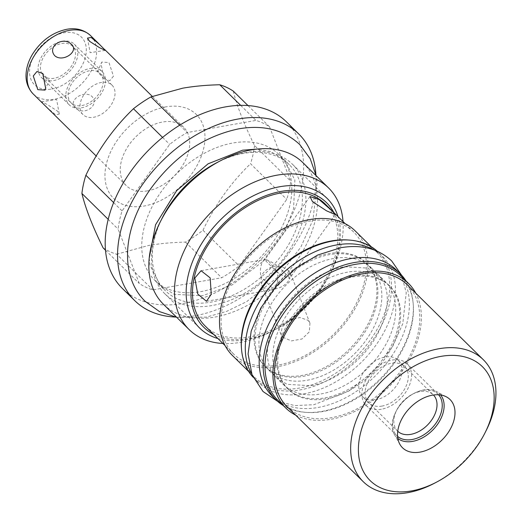 <?xml version="1.0" encoding="UTF-8"?>
<svg xmlns="http://www.w3.org/2000/svg" width="522" height="522" viewBox="0 0 522 522"><rect width="100%" height="100%" fill="white"/><g stroke="black" fill="none" stroke-linecap="round" stroke-linejoin="round"><path stroke-width="0.39" stroke-dasharray="2.61 1.96" d="M397.849 438.473A30.596 20.508 -45.4 0 1 394.28 434.284A30.596 20.508 -45.4 0 1 395.748 412.008A30.596 20.508 -45.4 0 1 414.174 393.294A30.596 20.508 -45.4 0 1 423.773 389.914A30.596 20.508 134.6 0 1 436.425 391.493L446.48 396.909M397.751 431.257A25.441 17.05 -45.4 0 1 397.581 431.094A25.441 17.05 -45.4 0 1 396.798 409.94A25.441 17.05 -45.4 0 1 412.119 394.378A25.441 17.05 -45.4 0 1 420.099 391.565A25.441 17.05 134.6 0 1 433.286 394.841A25.441 17.05 134.6 0 1 433.449 395.004M440.666 394.997A30.596 20.508 134.6 0 0 436.425 391.493M362.522 396.57A25.441 17.05 -45.4 0 0 375.709 399.839A25.441 17.05 134.6 0 0 398.253 382.88A25.441 17.05 134.6 0 0 398.227 360.317A25.441 17.05 134.6 0 0 385.04 357.041A25.441 17.05 -45.4 0 0 362.503 374.006A25.441 17.05 -45.4 0 0 362.522 396.57L397.581 431.094M485.989 430.904A85.582 57.361 -45.4 0 1 434.448 483.241M287.093 406.69A85.582 57.361 134.6 0 0 331.45 417.698A85.582 57.361 -45.4 0 0 407.277 360.643A85.582 57.361 -45.4 0 0 407.193 284.738M295.687 415.153A87.455 58.621 134.6 0 0 331.105 419.27A87.455 58.621 134.6 0 0 403.956 368.441A87.455 58.621 134.6 0 0 415.786 293.201M277.867 400.23A87.455 58.621 134.6 0 0 323.19 411.48A87.455 58.621 134.6 0 0 400.681 353.172A87.455 58.621 134.6 0 0 400.596 275.616M241.503 348.82A87.455 58.621 134.6 0 0 254.083 376.806A87.455 58.621 134.6 0 0 299.406 388.055A87.455 58.621 134.6 0 0 376.897 329.747A87.455 58.621 134.6 0 0 376.806 252.185A87.455 58.621 134.6 0 0 348.637 240.035M232.368 355.423A87.455 58.621 134.6 0 0 277.697 366.672A87.455 58.621 134.6 0 0 355.182 308.365A87.455 58.621 134.6 0 0 355.097 230.809M325.956 398.815A72.395 48.526 -45.4 0 1 288.431 389.503A72.395 48.526 -45.4 0 1 288.359 325.297A72.395 48.526 -45.4 0 1 352.507 277.025A72.395 48.526 134.6 0 1 390.025 286.343A72.395 48.526 134.6 0 1 390.104 350.549A72.395 48.526 134.6 0 1 325.956 398.815M347.561 272.158A72.395 48.526 134.6 0 0 283.413 320.423A72.395 48.526 134.6 0 0 283.492 384.629A72.395 48.526 134.6 0 0 321.01 393.94A72.395 48.526 134.6 0 0 385.158 345.675A72.395 48.526 134.6 0 0 385.086 281.469A72.395 48.526 134.6 0 0 347.561 272.158M333.669 258.475A72.395 48.526 134.6 0 0 269.522 306.74A72.395 48.526 134.6 0 0 269.593 370.946A72.395 48.526 134.6 0 0 307.112 380.257A72.395 48.526 134.6 0 0 371.259 331.992A72.395 48.526 134.6 0 0 371.188 267.786A72.395 48.526 134.6 0 0 333.669 258.475M366.242 262.918A72.395 48.526 134.6 0 1 366.313 327.124A72.395 48.526 134.6 0 1 302.166 375.39A72.395 48.526 -45.4 0 1 264.647 366.072A72.395 48.526 -45.4 0 1 264.576 301.866A72.395 48.526 -45.4 0 1 328.723 253.601A72.395 48.526 134.6 0 1 366.242 262.918L367.227 263.891A72.395 48.526 134.6 0 0 329.708 254.579A72.395 48.526 134.6 0 0 265.561 302.845A72.395 48.526 134.6 0 0 265.633 367.051A72.395 48.526 134.6 0 0 303.158 376.362A72.395 48.526 134.6 0 0 367.305 328.097A72.395 48.526 134.6 0 0 367.227 263.891M351.521 276.053A72.395 48.526 134.6 0 0 287.374 324.319A72.395 48.526 134.6 0 0 287.446 388.525A72.395 48.526 134.6 0 0 324.965 397.842A72.395 48.526 134.6 0 0 389.112 349.577A72.395 48.526 134.6 0 0 389.04 285.371A72.395 48.526 134.6 0 0 351.521 276.053M251.689 373.843A88.479 59.306 134.6 0 0 258.305 382.404A88.479 59.306 134.6 0 0 304.163 393.79A88.479 59.306 -45.4 0 0 382.561 334.798A88.479 59.306 -45.4 0 0 382.476 256.322A88.479 59.306 -45.4 0 0 373.811 249.836M253.072 377.191A88.479 59.306 134.6 0 0 254.344 378.509A88.479 59.306 134.6 0 0 300.209 389.895A88.479 59.306 -45.4 0 0 378.607 330.902A88.479 59.306 -45.4 0 0 378.515 252.426L382.476 256.322M377.184 251.167A88.479 59.306 -45.4 0 1 378.515 252.426M396.374 270.011A88.479 59.306 -45.4 0 1 396.459 348.481A88.479 59.306 -45.4 0 1 318.061 407.473A88.479 59.306 134.6 0 1 272.203 396.094M406.031 280.966A88.479 59.306 -45.4 0 1 397.02 357.975A88.479 59.306 -45.4 0 1 322.015 411.369A88.479 59.306 134.6 0 1 283.302 405.581M233.68 354.092A85.582 57.361 134.6 0 1 233.595 278.187A85.582 57.361 134.6 0 1 309.429 221.126A85.582 57.361 -45.4 0 1 353.786 232.14A85.582 57.361 -45.4 0 1 353.87 308.039A85.582 57.361 -45.4 0 1 278.037 365.1A85.582 57.361 134.6 0 1 233.68 354.092L225.093 345.629M325.199 203.985A85.582 57.361 -45.4 0 1 325.284 279.89A85.582 57.361 -45.4 0 1 249.457 336.951A85.582 57.361 134.6 0 1 205.1 325.937M282.891 337.284L291.406 340.899L302.003 338.993L309.305 331.894L309.957 323.235L308.026 320.299L299.824 317.474L289.625 320.41L282.141 327.04L281.025 334.517L282.891 337.284M213.694 334.4A87.455 58.621 134.6 0 0 249.111 338.524A87.455 58.621 134.6 0 0 276.536 328.853A87.455 58.621 134.6 0 0 329.206 275.375A87.455 58.621 134.6 0 0 333.793 212.447M343.019 221.537A99.376 66.614 -45.4 0 1 341.199 244.237A99.376 66.614 -45.4 0 1 331.64 270.585A99.376 66.614 -45.4 0 1 271.786 331.359A99.376 66.614 -45.4 0 1 240.616 342.341A99.376 66.614 -45.4 0 1 222.92 343.489M302.91 162.675A99.376 66.614 -45.4 0 1 315.536 218.959A99.376 66.614 -45.4 0 1 214.953 317.063A99.376 66.614 -45.4 0 1 163.445 304.28M278.807 154.355A88.388 59.247 134.6 0 0 232.995 142.989A88.388 59.247 -45.4 0 0 154.675 201.916A88.388 59.247 -45.4 0 0 154.766 280.307A88.388 59.247 -45.4 0 0 200.572 291.674A88.388 59.247 134.6 0 0 278.892 232.747A88.388 59.247 134.6 0 0 278.807 154.355L289.384 164.776A88.388 59.247 134.6 0 1 289.475 243.167A88.388 59.247 134.6 0 1 211.156 302.101A88.388 59.247 -45.4 0 1 165.35 290.728A88.388 59.247 -45.4 0 1 162.623 217.23M215.854 163.177A88.388 59.247 -45.4 0 1 243.578 153.409A88.388 59.247 134.6 0 1 289.384 164.776M315.869 174.413A116.915 78.365 -45.4 0 1 313.676 200.252A116.915 78.365 -45.4 0 1 175.385 317.063M286.461 121.854A116.915 78.365 -45.4 0 1 301.311 188.077A116.915 78.365 -45.4 0 1 223.155 288.666A116.915 78.365 -45.4 0 1 122.383 288.457M269.522 126.787L290.728 181.186A102.325 68.584 134.6 0 1 286.754 199.397L239.187 265.92A102.325 68.584 -45.4 0 1 221.654 277.769L152.881 289.893A102.325 68.584 -45.4 0 1 139.322 283.524L118.116 229.125A102.325 68.584 134.6 0 1 122.083 210.908L169.657 144.392A102.325 68.584 -45.4 0 1 187.183 132.542L255.963 120.419A102.325 68.584 -45.4 0 1 269.522 126.787L247.957 105.548M233.314 91.135C236.818 105.751 243.891 123.884 254.521 145.527L290.728 181.186M103.115 247.865A102.325 68.584 134.6 0 0 116.674 254.234L152.881 289.893M105.49 250.208L139.322 283.524M116.674 254.234L148.379 245.529C159.778 243.546 172.136 242.41 185.454 242.11A102.325 68.584 134.6 0 0 202.98 230.261L239.187 265.92M185.454 242.11L221.654 277.769M254.521 145.527A102.325 68.584 -45.4 0 1 250.553 163.745L286.754 199.397M240.668 105.353L255.963 120.419M162.583 137.423L169.657 144.392M179.705 125.182L187.183 132.542M113.633 202.582L122.083 210.908M108.198 219.364L118.116 229.125M165.774 106.886A58.927 39.496 134.6 0 0 106.136 165.056A58.927 39.496 134.6 0 0 144.163 206.014A58.927 39.496 134.6 0 0 203.802 147.843A58.927 39.496 134.6 0 0 165.774 106.886M202.98 230.261C215.273 204.572 231.135 182.4 250.553 163.745M147.465 190.869A40.918 27.431 -45.4 0 1 126.252 185.604A40.918 27.431 -45.4 0 1 126.213 149.312A40.918 27.431 -45.4 0 1 162.472 122.031A40.918 27.431 -45.4 0 1 183.679 127.296A40.918 27.431 -45.4 0 1 183.718 163.588A40.918 27.431 -45.4 0 1 147.465 190.869M42.073 102.697L41.368 101.816L47.039 104.4L57.166 110.866L59.26 114.077L55.632 114.742L47.241 107.793M113.463 76.199L109.835 80.642L104.015 78.757L101.098 64.023L101.705 62.059L108.948 62.529L113.463 76.199M75.103 107.702C67.56 100.57 83.951 89.49 91.872 96.368C100.178 105.47 83.788 116.55 75.103 107.702M61.733 43.509A20.671 13.853 -45.4 0 1 72.441 46.171A20.671 13.853 -45.4 0 1 72.467 64.5A20.671 13.853 -45.4 0 1 54.151 78.28A20.671 13.853 -45.4 0 1 43.437 75.625A20.671 13.853 -45.4 0 1 43.417 57.289A20.671 13.853 -45.4 0 1 61.733 43.509M82.998 114.586A20.671 13.853 134.6 0 1 82.978 96.25A20.671 13.853 134.6 0 1 101.294 82.469A20.671 13.853 -45.4 0 1 112.008 85.132A20.671 13.853 -45.4 0 1 112.028 103.467A20.671 13.853 -45.4 0 1 93.712 117.248A20.671 13.853 134.6 0 1 82.998 114.586L43.437 75.625M263.675 288L261.672 284.868L261.026 276.875A15.523 8.385 80 0 1 260.896 266.403A15.523 8.385 80 0 1 264.739 259.839A15.523 2.649 -144.4 0 1 277.417 265.796A15.523 11.034 -21.3 0 0 261.026 276.875L273.476 289.129L270.729 289.964L263.675 288M277.319 282.572A15.523 8.385 80 0 1 273.476 289.129A15.523 11.034 -21.3 0 0 289.867 278.056A15.523 2.649 -144.4 0 1 277.189 272.099A15.523 8.385 80 0 1 277.319 282.572M288.81 271.016C286.421 268.66 282.624 266.918 277.417 265.796L289.867 278.056L290.604 273.593L288.81 271.016M264.739 259.839L265.339 259.388L269.372 261.881L277.189 272.099L264.739 259.839M218.516 161.794A90.913 60.937 -45.4 0 1 245.373 152.6A90.913 60.937 -45.4 0 1 292.496 164.293A90.913 60.937 -45.4 0 1 292.588 244.922A90.913 60.937 -45.4 0 1 212.03 305.54A90.913 60.937 -45.4 0 1 164.913 293.84A90.913 60.937 -45.4 0 1 161.285 219.912M217.915 338.563A90.913 60.937 134.6 0 0 246.645 339.633A90.913 60.937 134.6 0 0 338.021 216.61M89.921 68.499A23.386 15.673 -45.4 0 1 102.038 71.507A23.386 15.673 -45.4 0 1 102.064 92.25A23.386 15.673 -45.4 0 1 81.347 107.839A23.386 15.673 -45.4 0 1 69.224 104.831A23.386 15.673 -45.4 0 1 69.204 84.094A23.386 15.673 -45.4 0 1 89.921 68.499M62.229 41.225A23.386 15.673 -45.4 0 1 74.346 44.233A23.386 15.673 -45.4 0 1 74.372 64.976A23.386 15.673 -45.4 0 1 53.649 80.564A23.386 15.673 -45.4 0 1 41.532 77.556A23.386 15.673 -45.4 0 1 41.506 56.82A23.386 15.673 -45.4 0 1 62.229 41.225M89.425 70.783A20.671 13.853 134.6 0 0 68.506 91.187A20.671 13.853 134.6 0 0 81.843 105.555A20.671 13.853 134.6 0 0 102.762 85.151A20.671 13.853 134.6 0 0 89.425 70.783M381.347 409.261A29.225 19.595 -45.4 0 1 366.196 405.503A29.225 19.595 -45.4 0 1 366.17 379.579A29.225 19.595 -45.4 0 1 392.068 360.089A29.225 19.595 -45.4 0 1 407.219 363.854A29.225 19.595 -45.4 0 1 407.245 389.777A29.225 19.595 -45.4 0 1 381.347 409.261M382.039 406.077A25.441 17.05 -45.4 0 1 365.622 388.394A25.441 17.05 -45.4 0 1 391.369 363.279A25.441 17.05 -45.4 0 1 407.793 380.962A25.441 17.05 -45.4 0 1 382.039 406.077M438.571 394.776A29.225 19.595 134.6 0 0 437.945 394.117A29.225 19.595 134.6 0 0 422.794 390.352A29.225 19.595 134.6 0 0 396.896 409.842A29.225 19.595 134.6 0 0 396.929 435.766A29.225 19.595 134.6 0 0 397.594 436.379M90.606 35.64A40.918 27.431 134.6 0 1 90.652 71.932A40.918 27.431 134.6 0 1 54.392 99.213A40.918 27.431 -45.4 0 1 33.186 93.947M51.809 89.021A33.441 22.413 134.6 0 0 85.647 56.011A33.441 22.413 134.6 0 0 64.069 32.769A33.441 22.413 -45.4 0 0 30.23 65.779A33.441 22.413 -45.4 0 0 51.809 89.021M396.798 409.94L395.748 412.008M412.119 394.378L414.174 393.294M398.227 360.317L433.286 394.841M371.37 246.834L376.806 252.185M248.642 371.449L254.083 376.806M269.593 370.946L283.492 384.629M264.647 366.072L265.633 367.051M287.446 388.525L288.431 389.503M254.344 378.509L258.305 382.404M371.188 267.786L385.086 281.469M389.04 285.371L390.025 286.343M353.786 232.14L345.192 223.677M329.206 275.375L331.64 270.585M276.536 328.853L271.786 331.359M154.766 280.307L165.35 290.728M126.252 185.604L96.178 155.987M183.679 127.296L152.3 96.394M112.008 85.132L72.441 46.171M87.481 38.106L90.123 52.663L105.366 50.366M104.015 78.757L97.594 71.821L101.705 62.059M45.036 90.123L49.146 80.362L42.719 73.426M41.368 101.816L56.617 99.519L59.26 114.077M206.471 301.292L270.729 289.964M281.025 334.517L261.672 284.868M310.003 196.533L264.817 259.715M335.261 214.594L290.075 277.776M201.074 270.716L265.339 259.388M309.957 323.235L290.597 273.593M394.28 434.284L399.852 444.255M149.214 258.103L150.023 265.209L160.502 285.958L174.322 294.336L202.438 295.765L232.029 284.999L262.331 261.887L284.751 231.396L293.579 208.669L294.878 180.038L284.542 160.006L270.716 151.621L256.517 149.142M176.684 317.317L206.203 317.135L226.568 311.419L246.665 301.631L277.815 277.091L300.816 247.154L312.998 219.775L317.18 182.524L316.143 175.705M276.543 377.784L287.048 384.322L310.623 385.719C335.45 381.83 364.826 359.175 378.189 332.853C390.358 307.432 390.339 288.027 378.137 274.631L367.632 268.093L344.05 266.696C319.236 271.982 298.245 286.989 281.084 311.719C264.243 337.303 263.186 365.276 276.543 377.784M277.495 401.248L294.845 405.601L313.963 404.694L348.794 391.095L373.517 371.403L392.629 346.523L402.762 323.751L406.24 292.698L401.607 275.224M199.528 327.933L164.913 293.84M327.111 198.386L292.496 164.293M102.038 71.507L74.346 44.233M69.224 104.831L41.532 77.556M396.929 435.766L366.196 405.503M437.945 394.117L407.219 363.854"/><path stroke-width="0.78" d="M440.666 394.997A30.596 20.508 134.6 0 1 439.093 421.946A30.596 20.508 134.6 0 1 412.55 441.39A30.596 20.508 -45.4 0 1 397.849 438.473M433.449 395.004A25.441 17.05 134.6 0 1 433.227 417.548A25.441 17.05 134.6 0 1 410.768 434.363A25.441 17.05 -45.4 0 1 397.751 431.257M420.06 452.117A33.858 22.694 134.6 0 0 451.504 426.787A33.858 22.694 134.6 0 0 446.48 396.909A33.858 22.694 134.6 0 0 432.477 395.161A33.858 22.694 134.6 0 0 404.145 415.029A33.858 22.694 134.6 0 0 399.852 444.255A33.858 22.694 134.6 0 0 420.06 452.117M440.933 356.376A79.97 53.603 -45.4 0 1 484.847 433.162A79.97 53.603 -45.4 0 1 436.686 482.06A79.97 53.603 -45.4 0 1 411.604 490.902A79.97 53.603 134.6 0 1 359.997 435.322A79.97 53.603 134.6 0 1 440.933 356.376M436.686 482.06L434.448 483.241A85.582 57.361 -45.4 0 1 407.604 492.703A85.582 57.361 -45.4 0 1 363.253 481.695A85.582 57.361 -45.4 0 1 363.168 405.79A85.582 57.361 -45.4 0 1 438.995 348.729A85.582 57.361 -45.4 0 1 483.352 359.743A85.582 57.361 -45.4 0 1 485.989 430.904L484.847 433.162M483.352 359.743L407.193 284.738A85.582 57.361 -45.4 0 0 362.842 273.73A85.582 57.361 134.6 0 0 287.009 330.785A85.582 57.361 134.6 0 0 287.093 406.69L363.253 481.695M415.786 293.201A87.455 58.621 134.6 0 0 408.504 283.407A87.455 58.621 134.6 0 0 363.181 272.158A87.455 58.621 134.6 0 0 285.691 330.459A87.455 58.621 134.6 0 0 285.782 408.021A87.455 58.621 134.6 0 0 295.687 415.153M408.504 283.407L400.596 275.616A87.455 58.621 134.6 0 0 355.267 264.36A87.455 58.621 134.6 0 0 277.782 322.668A87.455 58.621 134.6 0 0 277.867 400.23L285.782 408.021M348.637 240.035A87.455 58.621 134.6 0 0 331.483 240.936A87.455 58.621 134.6 0 0 241.503 348.82M371.37 246.834L355.097 230.809A87.455 58.621 134.6 0 0 309.774 219.553A87.455 58.621 134.6 0 0 232.283 277.861A87.455 58.621 134.6 0 0 232.368 355.423L248.642 371.449M373.811 249.836A88.479 59.306 -45.4 0 0 336.618 244.942A88.479 59.306 134.6 0 0 262.298 297.286A88.479 59.306 134.6 0 0 251.689 373.843M377.184 251.167A88.479 59.306 -45.4 0 0 332.658 241.047A88.479 59.306 134.6 0 0 254.919 298.891A88.479 59.306 134.6 0 0 253.072 377.191M400.328 273.906A88.479 59.306 -45.4 0 0 354.471 262.52A88.479 59.306 134.6 0 0 276.066 321.513A88.479 59.306 134.6 0 0 276.158 399.989L272.203 396.094A88.479 59.306 134.6 0 1 272.112 317.617A88.479 59.306 134.6 0 1 350.51 258.625A88.479 59.306 -45.4 0 1 396.374 270.011L400.328 273.906A88.479 59.306 -45.4 0 1 406.031 280.966M276.158 399.989A88.479 59.306 134.6 0 0 283.302 405.581M225.093 345.629L205.1 325.937A85.582 57.361 134.6 0 1 205.015 250.038A85.582 57.361 134.6 0 1 280.843 192.977A85.582 57.361 -45.4 0 1 325.199 203.985L345.192 223.677M331.914 210.744L335.261 214.594L326.531 210.816L312.476 201.616L310.003 196.533L319.223 199.626L331.914 210.744M194.817 278.05L201.081 270.716L210.183 277.9L211.24 294.219L206.471 301.292L197.747 294.023L194.817 278.05M333.793 212.447A87.455 58.621 134.6 0 0 281.188 191.404A87.455 58.621 134.6 0 0 199.724 257.353A87.455 58.621 134.6 0 0 213.694 334.4M222.92 343.489A99.376 66.614 -45.4 0 1 189.114 329.558A99.376 66.614 -45.4 0 1 176.488 273.274A99.376 66.614 -45.4 0 1 277.071 175.164A99.376 66.614 -45.4 0 1 328.573 187.946A99.376 66.614 -45.4 0 1 343.019 221.537M189.114 329.558L163.445 304.28A99.376 66.614 -45.4 0 1 150.819 247.996A99.376 66.614 -45.4 0 1 160.385 221.648A99.376 66.614 -45.4 0 1 220.238 160.874A99.376 66.614 -45.4 0 1 251.402 149.886A99.376 66.614 -45.4 0 1 302.91 162.675L328.573 187.946M160.385 221.648L162.623 217.23A88.388 59.247 -45.4 0 1 215.854 163.177L220.238 160.874M175.385 317.063A116.915 78.365 -45.4 0 1 134.748 300.633A116.915 78.365 -45.4 0 1 119.89 234.411A116.915 78.365 -45.4 0 1 198.053 133.821A116.915 78.365 -45.4 0 1 298.819 134.03A116.915 78.365 -45.4 0 1 315.869 174.413M134.748 300.633L122.383 288.457A116.915 78.365 -45.4 0 1 107.532 222.235A116.915 78.365 -45.4 0 1 185.688 121.646A116.915 78.365 -45.4 0 1 286.461 121.854L298.819 134.03M240.668 105.353L219.755 84.766A102.325 68.584 134.6 0 1 233.314 91.135L247.957 105.548M219.755 84.766C206.438 85.06 194.086 86.202 182.687 88.185L150.982 96.89A102.325 68.584 134.6 0 0 133.449 108.739C114.024 127.401 98.169 149.573 85.882 175.255A102.325 68.584 -45.4 0 0 81.908 193.473C85.412 208.095 92.479 226.228 103.115 247.865L105.49 250.208M133.449 108.739L162.583 137.423M150.982 96.89L179.705 125.182M85.882 175.255L113.633 202.582M81.908 193.473L108.198 219.364M45.636 88.159L45.036 90.123L37.793 89.653L33.277 75.984L36.905 71.54L42.719 73.426L45.636 88.159M54.869 55.815C46.562 46.712 62.953 35.633 71.638 44.481C79.181 51.613 62.79 62.692 54.869 55.815M96.178 155.987L33.186 93.947A40.918 27.431 -45.4 0 1 33.14 57.655A40.918 27.431 -45.4 0 1 69.4 30.374A40.918 27.431 134.6 0 1 90.606 35.64L99.493 44.39L91.109 37.44L87.481 38.106L89.575 41.316L99.702 47.783L105.366 50.366L99.493 44.39M161.285 219.912A90.913 60.937 -45.4 0 1 218.516 161.794M338.021 216.61A90.913 60.937 134.6 0 0 327.111 198.386A90.913 60.937 134.6 0 0 279.994 186.693A90.913 60.937 134.6 0 0 199.437 247.304A90.913 60.937 134.6 0 0 199.528 327.933A90.913 60.937 134.6 0 0 217.915 338.563M397.594 436.379A29.225 19.595 134.6 0 0 412.073 439.524A29.225 19.595 134.6 0 0 437.645 420.601A29.225 19.595 134.6 0 0 438.571 394.776M152.3 96.394L104.668 49.486M33.186 93.947C26.335 86.73 25.669 78.417 26.1 73.53C26.576 66.946 28.736 60.474 32.573 54.105C41.173 40.651 52.559 32.384 66.731 29.297C75.99 27.588 83.951 29.702 90.606 35.64M176.684 317.317L159.536 311.614L145.273 301.416C118.977 276.158 122.905 227.683 150.427 189.114C174.289 156.3 203.756 136.203 238.835 128.823C263.577 124.608 283.89 129.854 299.765 144.548L310.179 158.649L316.143 175.705M256.517 149.142L242.606 150.192L208.063 163.83L176.658 190.654L155.556 224.76L149.214 258.103M277.495 401.248L263.023 391.513L252.022 374.711L248.087 353.909L251.199 331.092L260.811 308.052L276.014 286.565L295.498 268.393L317.657 255.056L340.709 247.722C361.368 244.205 378.346 248.596 391.657 260.902L401.607 275.224"/></g></svg>
